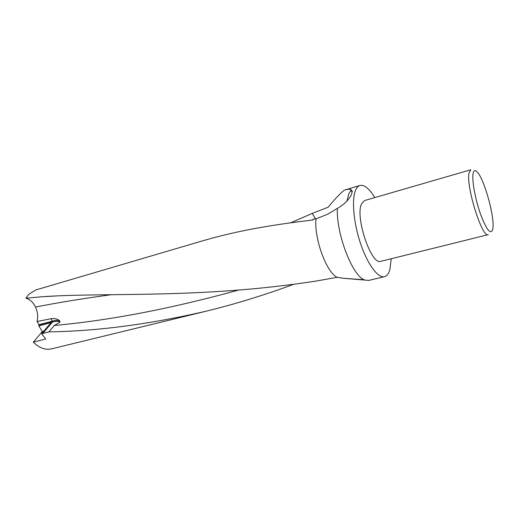 <?xml version="1.0" encoding="UTF-8"?>
<svg xmlns="http://www.w3.org/2000/svg" width="519" height="519" viewBox="0 0 519 519"><rect width="100%" height="100%" fill="white"/><g stroke="black" fill="none" stroke-linecap="round" stroke-linejoin="round"><path stroke-width="0.78" d="M293.631 284.334L281.726 288.629C256.185 297.614 230.994 305.14 206.147 311.192C149.53 324.297 97.118 331.187 48.909 331.868L41.63 333.743L45.75 339.004L33.326 342.144C39.256 347.983 45.315 350.221 51.504 348.872L206.147 311.192M28.746 294.383L25.95 298.224L41.792 296.764C105.117 292.139 200.814 299.171 317.343 280.85L337.149 277.289C326.49 272.572 313.937 238.292 316.006 218.869L313.022 219.206L312.951 220.017C290.977 222.541 270.71 225.544 252.163 229.022C234.166 232.46 217.403 236.476 201.885 241.056L35.668 289.998L28.746 294.383M391.235 258.747L389.847 269.737C388.679 273.727 386.882 276.043 384.469 276.679C378.027 278.392 367.608 264.515 360.608 243.716C353.575 222.956 351.512 199.562 355.56 190.246C356.683 187.606 358.142 186.016 359.939 185.471C364.357 184.543 369.307 188.585 374.789 197.583M290.692 222.82L312.204 213.413L328.371 207.126C333.263 200.808 338.524 195.17 344.149 190.22C347.094 189.344 349.229 189.033 350.539 189.286L352.278 191.219L351.428 194.593C348.989 199.763 344.298 204.382 337.35 208.45L327.878 214.107L316.006 218.869M384.469 276.679L368.659 280.442L364.883 280.072C352.862 276.925 336.156 234.251 337.35 208.45M492.927 227.99L492.589 229.923C490.384 234.802 486.329 229.45 480.425 213.86C475.248 199.16 471.855 180.489 473.049 173.722C473.646 170.459 474.937 169.784 476.929 171.698C483.805 177.725 494.607 215.859 492.927 227.99M488.243 234.659C482.235 238.461 465.848 186.23 469.033 172.989L470.791 169.771L364.52 200.561L361.477 203.973C354.944 217.383 371.461 265.78 380.855 261.323L488.243 234.659M346.99 200.996L348.768 193.821L350.721 190.7L352.278 191.686M43.862 331.109L42.389 331.492L38.769 325.88L51.07 322.623L41.63 333.743M33.326 342.144L42.389 331.492M38.769 325.88L39.048 324.686L37.011 321.533C38.237 316.824 37.738 312.003 35.506 307.066C33.125 302.285 29.94 299.34 25.95 298.224M39.048 324.686L52.471 321.118L52.503 321.968L42.779 333.451L52.503 321.968L39.074 325.523M337.149 277.289L343.143 278.255L364.163 279.754M312.204 213.413L315.558 218.914M48.909 331.868L54.287 325.471L60.061 322.098L59.763 320.904C57.551 318.938 54.618 318.212 50.953 318.737L37.011 321.533M344.149 190.22L359.939 185.471M50.953 318.737L52.471 321.118C55.773 320.255 58.199 320.184 59.763 320.904M35.506 307.066C58.375 302.538 83.799 298.399 111.799 294.656M54.287 325.471C109.438 320.489 170.803 308.714 238.37 290.14M60.061 322.098C58.647 321.086 56.123 321.047 52.484 321.994M350.539 189.286L350.831 190.72M41.792 296.764L55.572 296.012M343.143 278.255L364.883 280.072"/></g></svg>
